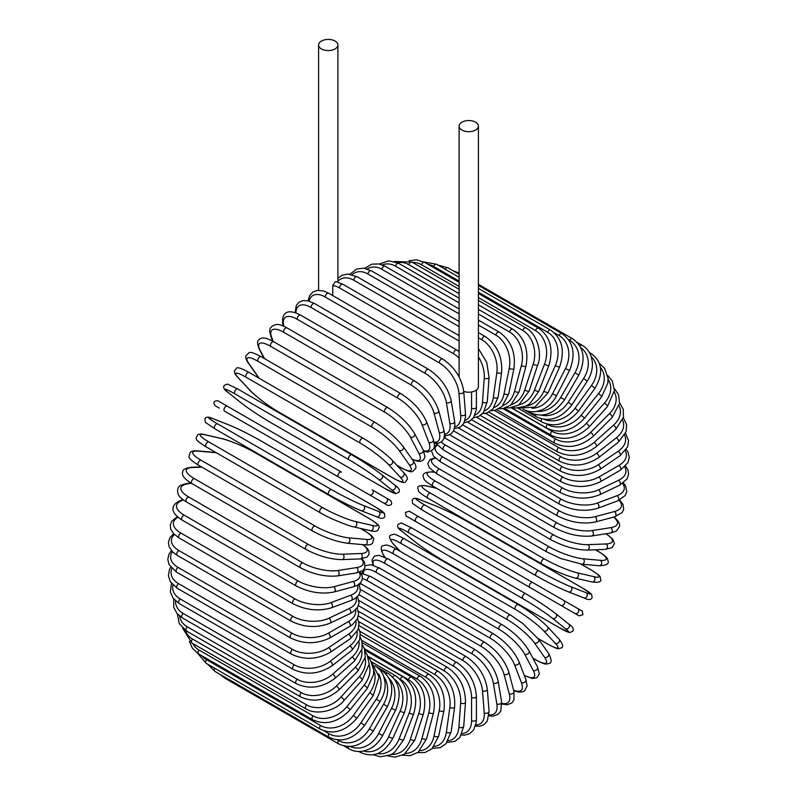 <?xml version="1.0" encoding="UTF-8"?>
<svg xmlns="http://www.w3.org/2000/svg" width="797" height="797" viewBox="0 0 797 797"><rect width="100%" height="100%" fill="white"/><g stroke="black" fill="none" stroke-linecap="round" stroke-linejoin="round"><path stroke-width="1.2" d="M409.359 511.315L577.755 608.539A2.839 2.321 120 0 1 578.343 612.156A2.839 2.321 120 0 1 574.916 613.451L569.626 610.402A2.839 1.644 120 0 0 569.646 610.412M332.757 285.515L335.069 281.939L336.045 281.68L342.909 284.29A2.839 1.644 -60 0 0 340.727 285.047A2.839 1.644 -60 0 0 339.482 287.906A25.544 14.754 -120 0 0 332.757 285.515L332.757 295.587M321.42 41.055A9.654 5.569 0 0 0 318.591 45.001A9.654 5.569 0 0 0 324.548 50.141A9.654 5.569 0 0 0 335.069 48.936A9.654 5.569 0 0 0 337.898 45.001A9.654 5.569 0 0 0 331.941 39.85A9.654 5.569 0 0 0 321.42 41.055M463.715 391.397A9.654 5.569 0 0 0 475.58 390.58A9.654 5.569 0 0 0 478.409 386.645L478.409 126.115A9.654 5.569 0 0 0 472.452 120.975A9.654 5.569 0 0 0 461.931 122.18A9.654 5.569 0 0 0 459.102 126.115A9.654 5.569 0 0 0 465.059 131.266A9.654 5.569 0 0 0 475.58 130.06A9.654 5.569 0 0 0 478.409 126.115M338.556 476.995L224.535 411.162A2.839 1.644 -60 0 1 224.535 407.885A2.839 1.644 -60 0 1 227.374 406.251L341.395 472.073A2.839 1.644 120 0 0 338.556 473.717A2.839 1.644 120 0 0 338.556 476.995L369.39 494.798A2.839 2.321 -60 0 0 372.817 493.492A2.839 2.321 -60 0 0 372.229 489.876L390.48 500.416M383.586 502.987L369.39 494.798L383.586 502.987A2.839 2.321 -60 0 0 387.013 501.692A2.839 2.321 -60 0 0 386.425 498.075L390.6 500.486C392.682 503.903 391.716 505.537 387.721 505.378L383.586 502.987M224.535 411.162L378.296 499.938A2.839 1.644 120 0 0 378.316 499.948M358.381 605.65L456.93 662.546C468.795 670.695 475.291 681.943 476.407 696.299L476.407 719.472A2.839 1.644 180 0 1 474.653 720.986A2.839 1.644 180 0 1 471.565 720.637L471.565 697.455A25.544 14.754 -120 0 0 453.503 666.162L358.411 611.269M462.121 733.509A25.544 14.754 -120 0 0 471.565 720.637M456.93 662.546A2.839 1.644 120 0 0 454.738 663.313A2.839 1.644 120 0 0 453.503 666.162M476.407 696.299A2.839 1.644 180 0 1 474.653 697.813A2.839 1.644 180 0 1 471.565 697.455M475.43 726.147L479.804 726.236L484.068 724.612L487.266 721.146L489.069 711.303A2.839 1.773 175.5 0 1 487.385 713.096A2.839 1.773 175.5 0 1 484.237 712.877L482.484 690.8A25.544 13.41 -124.2 0 0 462.848 660.504L358.959 600.52M475.789 724.891A25.544 13.41 -124.2 0 0 484.237 712.877M489.069 711.303L487.316 689.216A2.839 1.773 175.5 0 1 485.642 691.019A2.839 1.773 175.5 0 1 482.484 690.8M487.316 689.216C485.204 675.587 478.18 664.748 466.265 656.688A2.839 1.644 120 0 0 464.003 657.535A2.839 1.644 120 0 0 462.848 660.504M488.979 715.806L492.865 716.194L498.255 714.271L500.775 711.054L501.602 701.888A2.839 1.903 170.5 0 1 500.038 703.96A2.839 1.903 170.5 0 1 496.83 703.9L493.343 683.089A25.544 11.965 -128 0 0 472.143 653.929L360.314 589.362M489.079 714.839A25.544 11.965 -128 0 0 496.83 703.9M501.602 701.888L498.125 681.076A2.839 1.903 170.5 0 1 496.551 683.149A2.839 1.903 170.5 0 1 493.343 683.089M498.125 681.076C495.007 668.265 487.485 657.874 475.54 649.924A2.839 1.644 120 0 0 473.189 650.86A2.839 1.644 120 0 0 472.143 653.929M475.54 649.924L361.529 584.101A2.839 1.644 120 0 0 358.999 585.267M501.861 704.01L507.38 704.737L511.993 702.824L513.985 699.846L513.926 691.308A2.839 2.002 165 0 1 512.511 693.669A2.839 2.002 165 0 1 509.243 693.759L504.053 674.372A25.544 10.431 -131.6 0 0 481.308 646.497L367.297 580.664A25.544 10.431 -131.6 0 0 362.456 578.453M501.801 703.313A25.544 10.431 -131.6 0 0 509.243 693.759M513.926 691.308L508.735 671.921A2.839 2.002 165 0 1 507.31 674.282A2.839 2.002 165 0 1 504.053 674.372M508.735 671.921C504.65 660.006 496.631 650.143 484.666 642.312A2.839 1.644 120 0 0 482.245 643.348A2.839 1.644 120 0 0 481.308 646.497M484.666 642.312L370.655 576.49A2.839 1.644 120 0 0 368.234 577.516A2.839 1.644 120 0 0 367.297 580.664M513.746 690.63L518.598 692.075L522.294 691.955L524.575 690.909L527.126 685.868L525.92 679.642A2.839 2.102 158.9 0 1 524.705 682.272A2.839 2.102 158.9 0 1 521.387 682.541L514.523 664.728A25.544 8.817 -134.9 0 0 490.285 638.258L376.264 572.435A25.544 8.817 -134.9 0 0 363.352 573.521M513.617 690.162A25.544 8.817 -134.9 0 0 521.387 682.541M525.92 679.642L519.056 661.819A2.839 2.102 158.9 0 1 517.841 664.459A2.839 2.102 158.9 0 1 514.523 664.728M519.056 661.819C514.025 650.89 505.537 641.585 493.582 633.924A2.839 1.644 120 0 0 491.091 635.05A2.839 1.644 120 0 0 490.285 638.258M493.582 633.924L379.571 568.092A2.839 1.644 120 0 0 377.081 569.217A2.839 1.644 120 0 0 376.264 572.435M524.326 675.487L532.406 678.476L536.929 677.739L539.35 673.754L537.497 666.969A2.839 2.182 152.2 0 1 536.54 669.878A2.839 2.182 152.2 0 1 533.173 670.327L524.685 654.217A25.544 7.133 -138.1 0 0 498.982 629.291L384.971 563.459A25.544 7.133 -138.1 0 0 373.554 565.352M524.217 675.208A25.544 7.133 -138.1 0 0 533.173 670.327M537.497 666.969L529.019 650.86A2.839 2.182 152.2 0 1 528.052 653.769A2.839 2.182 152.2 0 1 524.685 654.217M529.019 650.86C523.081 640.977 514.145 632.29 502.23 624.798A2.839 1.644 120 0 0 499.659 626.024A2.839 1.644 120 0 0 498.982 629.291M502.23 624.798L388.209 558.976A2.839 1.644 120 0 0 385.638 560.201A2.839 1.644 120 0 0 384.971 563.459M532.834 658.103L535.464 659.627A2.839 1.644 120 0 0 535.783 659.916C546.941 665.864 546.373 663.722 548.894 663.512C551.903 663.024 551.793 659.657 548.555 653.41A2.839 2.242 144.9 0 1 547.908 656.559A2.839 2.242 144.9 0 1 544.5 657.206L534.458 642.93A25.544 5.4 -141.2 0 0 507.36 619.648L393.349 553.825A25.544 5.4 -141.2 0 0 384.313 556.246L385.071 557.312M535.464 659.627A25.544 5.4 -141.2 0 0 544.5 657.206M548.555 653.41L538.523 639.134A2.839 2.242 144.9 0 1 537.875 642.282A2.839 2.242 144.9 0 1 534.458 642.93M510.837 615.324A2.839 1.644 120 0 0 510.518 615.025A2.839 1.644 120 0 0 507.878 616.35A2.839 1.644 120 0 0 507.36 619.648M396.826 549.492A2.839 1.644 120 0 0 396.507 549.203A2.839 1.644 120 0 0 393.867 550.528A2.839 1.644 120 0 0 393.349 553.825M538.523 639.134L523.211 623.852L510.518 615.025L396.507 549.203C385.349 543.255 385.917 545.397 383.397 545.616C380.388 546.094 380.498 549.462 383.736 555.708A2.839 2.242 -35.1 0 0 384.313 556.246M538.015 638.437L547.579 643.956A2.839 1.644 120 0 0 547.808 644.135C561.178 651.099 557.382 648.18 560.939 648.061C563.738 647.423 563.09 644.424 559.006 639.064A2.839 2.281 137 0 1 558.727 642.432A2.839 2.281 137 0 1 555.28 643.279L543.773 630.945A25.544 3.626 -144.2 0 0 515.34 609.406L401.329 543.584A25.544 3.626 -144.2 0 0 393.628 544.261L400.263 551.365M547.579 643.956A25.544 3.626 -144.2 0 0 555.28 643.279M559.006 639.064L547.489 626.731A2.839 2.281 137 0 1 547.21 630.088A2.839 2.281 137 0 1 543.773 630.945M518.628 604.853A2.839 1.644 120 0 0 518.409 604.674A2.839 1.644 120 0 0 515.699 606.099A2.839 1.644 120 0 0 515.34 609.406M404.617 539.021A2.839 1.644 120 0 0 404.398 538.842A2.839 1.644 120 0 0 401.688 540.276A2.839 1.644 120 0 0 401.329 543.584M547.489 626.731C539.918 619.139 530.224 611.787 518.409 604.674L404.398 538.842C391.018 531.878 394.824 534.797 391.257 534.917C388.458 535.554 389.105 538.553 393.2 543.913A2.839 2.281 -43 0 0 393.628 544.261M558.996 627.508A2.839 1.644 120 0 0 559.115 627.588L569.596 632.609L572.764 631.254C574.129 629.082 572.794 626.681 568.759 624.061A2.839 2.311 128.6 0 1 568.899 627.588A2.839 2.311 128.6 0 1 565.452 628.664L552.54 618.352A25.544 1.823 -147.1 0 0 522.872 598.647L408.851 532.824A25.544 1.823 -147.1 0 0 402.405 531.669L415.307 541.98A25.544 1.823 -147.1 0 0 444.985 561.686L558.996 627.508A25.544 1.823 -147.1 0 0 565.452 628.664M568.52 623.902A2.839 2.311 128.6 0 1 568.759 624.061L555.858 613.76A2.839 2.311 128.6 0 1 555.987 617.277A2.839 2.311 128.6 0 1 552.54 618.352M525.691 593.755L411.929 528.072A2.839 1.644 120 0 0 411.81 527.993L525.821 593.815A2.839 1.644 120 0 1 525.94 593.895A25.544 1.823 32.9 0 1 555.619 613.6A2.839 2.311 128.6 0 1 555.858 613.76C547.599 607.404 537.586 600.759 525.821 593.815A2.839 1.644 120 0 0 523.051 595.349A2.839 1.644 120 0 0 522.872 598.647M401.947 531.31A2.839 2.311 -51.4 0 0 402.166 531.509C398.131 528.899 396.796 526.498 398.161 524.316L401.329 522.962L411.81 527.993A2.839 1.644 120 0 0 409.04 529.517A2.839 1.644 120 0 0 408.851 532.824M414.858 541.621A2.839 2.311 -51.4 0 0 415.068 541.821L402.166 531.509A2.839 2.311 -51.4 0 0 402.405 531.669M559.115 627.588L445.105 561.765C433.339 554.822 423.327 548.177 415.068 541.821A2.839 2.311 -51.4 0 0 415.307 541.98M577.755 608.539L563.559 600.34A2.839 2.321 120 0 1 564.146 603.957A2.839 2.321 120 0 1 560.719 605.262L579.08 615.862L582.866 614.726C582.448 611.329 582.089 610.044 581.79 610.871L532.715 582.537A2.839 1.644 120 0 0 529.875 584.181A2.839 1.644 120 0 0 529.875 587.459L415.865 521.627A2.839 1.644 120 0 1 415.865 518.349A2.839 1.644 120 0 1 418.704 516.715L532.715 582.537M455.635 544.59A2.839 1.644 -60 0 1 455.605 544.58L569.626 610.402M410.575 518.578L424.771 526.767A2.839 2.321 -60 0 0 424.771 526.767L406.54 516.247C406.241 517.064 405.882 515.779 405.464 512.381L409.25 511.256L418.704 516.715M455.605 544.58L424.771 526.767M467.949 521.905A25.544 1.813 27.1 0 0 436.049 506.055L420.667 500.038A25.544 1.813 27.1 0 0 424.891 505.049L538.911 570.871A25.544 1.813 27.1 0 0 570.811 586.722L586.184 592.739A2.839 2.311 111.4 0 1 586.981 596.266A2.839 2.311 111.4 0 1 583.862 597.899C588.146 600.091 590.896 600.051 592.091 597.78L591.683 594.353L582.089 587.788A2.839 1.644 120 0 0 581.959 587.728L467.949 521.905A2.839 1.644 -60 0 1 468.078 521.965A2.839 1.644 -60 0 1 468.198 522.045M586.184 592.739A25.544 1.813 27.1 0 0 581.959 587.728M570.811 586.722A2.839 2.311 111.4 0 1 571.608 590.238A2.839 2.311 111.4 0 1 568.49 591.882L583.862 597.899A2.839 2.311 111.4 0 1 583.603 597.78M536.082 575.763L422.31 510.08A2.839 1.644 120 0 1 422.181 510.02L536.202 575.842A2.839 1.644 120 0 0 536.331 575.912A25.544 1.813 -152.9 0 0 568.231 591.763A2.839 2.311 111.4 0 0 568.49 591.882C558.856 587.907 548.087 582.567 536.202 575.842A2.839 1.644 120 0 1 536.132 572.674A2.839 1.644 120 0 1 538.911 570.871M424.891 505.049A2.839 1.644 120 0 0 422.121 506.852A2.839 1.644 120 0 0 422.181 510.02L412.587 503.455L412.179 500.038C413.384 497.766 416.124 497.726 420.417 499.908A2.839 2.311 -68.6 0 0 420.129 499.819M420.667 500.038A2.839 2.311 -68.6 0 0 420.417 499.908L435.79 505.936A2.839 2.311 -68.6 0 0 435.521 505.846M436.049 506.055A2.839 2.311 -68.6 0 0 435.79 505.936C445.423 509.901 456.183 515.251 468.078 521.965L582.089 587.788M436.656 488.332L427.182 486.14A25.544 3.626 24.2 0 0 430.45 493.144L544.461 558.976A25.544 3.626 24.2 0 0 577.327 572.824L593.765 576.629A2.839 2.281 103 0 1 594.741 580.027A2.839 2.281 103 0 1 591.972 581.949C598.657 582.816 601.576 581.87 600.739 579.13C599.055 575.992 603.488 577.815 590.766 569.725A2.839 1.644 120 0 0 590.497 569.616L580.933 564.097M593.765 576.629A25.544 3.626 24.2 0 0 590.497 569.616M577.327 572.824A2.839 2.281 103 0 1 578.303 576.231A2.839 2.281 103 0 1 575.534 578.154L591.972 581.949M544.461 558.976A2.839 1.644 120 0 0 541.771 560.939A2.839 1.644 120 0 0 541.89 563.997A2.839 1.644 120 0 0 542.159 564.097M430.45 493.144A2.839 1.644 120 0 0 427.76 495.106A2.839 1.644 120 0 0 427.879 498.175A2.839 1.644 120 0 0 428.148 498.274M427.182 486.14A2.839 2.281 -77 0 0 426.674 485.941C419.989 485.074 417.06 486.021 417.907 488.76C419.591 491.898 415.157 490.075 427.879 498.175L541.89 563.997C553.965 570.672 565.183 575.384 575.534 578.154M434.216 472.203L432.901 472.083A25.544 5.4 21.2 0 0 435.321 481.119L549.332 546.941A25.544 5.4 21.2 0 0 583.045 558.767L600.43 560.321A2.839 2.242 95.1 0 1 601.576 563.599A2.839 2.242 95.1 0 1 599.175 565.74C606.208 565.412 609.177 563.828 608.091 560.978C607.015 558.687 609.157 558.109 598.427 551.414A2.839 1.644 120 0 0 598.009 551.285L595.379 549.771M600.43 560.321A25.544 5.4 21.2 0 0 598.009 551.285M583.045 558.767A2.839 2.242 95.1 0 1 584.191 562.044A2.839 2.242 95.1 0 1 581.79 564.186L599.175 565.74M549.332 546.941A2.839 1.644 120 0 0 546.742 549.033A2.839 1.644 120 0 0 546.911 551.982L560.899 558.567L581.79 564.186M435.321 481.119A2.839 1.644 120 0 0 432.731 483.211A2.839 1.644 120 0 0 432.901 486.16L546.911 551.982M432.901 472.083A2.839 2.242 -84.9 0 0 432.153 471.844C425.12 472.163 422.151 473.757 423.237 476.606C424.313 478.897 422.171 479.475 432.901 486.16M435.411 458.215A25.544 7.133 18.1 0 0 439.486 469.044L553.497 534.867A25.544 7.133 18.1 0 0 587.937 544.66L606.128 543.952A25.544 7.133 18.1 0 0 605.889 533.761M606.128 543.952A2.839 2.182 87.8 0 1 607.424 547.091A2.839 2.182 87.8 0 1 605.391 549.382L612.186 547.589L614.437 543.504L612.803 539.21L606.178 533.711M587.937 544.66A2.839 2.182 87.8 0 1 589.232 547.798A2.839 2.182 87.8 0 1 587.2 550.089L605.391 549.382M553.497 534.867A2.839 1.644 120 0 0 551.006 537.078A2.839 1.644 120 0 0 551.235 539.918C563.688 546.493 575.673 549.89 587.2 550.089M439.486 469.044A2.839 1.644 120 0 0 436.995 471.256A2.839 1.644 120 0 0 437.224 474.095L551.235 539.918M437.394 445.294A25.544 8.817 14.9 0 0 442.903 457.02L556.914 522.842A25.544 8.817 14.9 0 0 591.962 530.603L610.821 527.644A25.544 8.817 14.9 0 0 613.541 517.104M610.821 527.644A2.839 2.102 81.1 0 1 612.255 530.653A2.839 2.102 81.1 0 1 610.572 533.024L616.569 530.941L619.658 526.219L619.428 523.719L617.685 520.461L613.999 516.974M591.962 530.603A2.839 2.102 81.1 0 1 593.386 533.611A2.839 2.102 81.1 0 1 591.713 535.982L610.572 533.024M556.914 522.842A2.839 1.644 120 0 0 554.533 525.153A2.839 1.644 120 0 0 554.812 527.873C567.424 534.388 579.728 537.098 591.713 535.982M442.903 457.02A2.839 1.644 120 0 0 440.522 459.321A2.839 1.644 120 0 0 440.801 462.051L554.812 527.873M441.209 442.046A25.544 10.431 11.6 0 0 445.553 445.134L559.564 510.957A25.544 10.431 11.6 0 0 595.08 516.715L614.467 511.515A25.544 10.431 11.6 0 0 619.01 500.297M614.467 511.515A2.839 2.002 75 0 1 616.011 514.394A2.839 2.002 75 0 1 614.676 516.795L622.108 512.581L623.682 509.363L623.035 504.411L619.648 499.998M595.08 516.715A2.839 2.002 75 0 1 596.624 519.584A2.839 2.002 75 0 1 595.289 521.995L614.676 516.795M559.564 510.957A2.839 1.644 120 0 0 557.302 513.338A2.839 1.644 120 0 0 557.621 515.958C570.373 522.404 582.936 524.416 595.289 521.995M445.553 445.134A2.839 1.644 120 0 0 443.291 447.515A2.839 1.644 120 0 0 443.61 450.126L557.621 515.958M449.588 434.744L561.417 499.301A25.544 11.965 8 0 0 597.272 503.086L617.037 495.694A25.544 11.965 8 0 0 622.636 483.52M617.037 495.694A2.839 1.903 69.5 0 1 618.701 498.444A2.839 1.903 69.5 0 1 617.685 500.835L625.207 495.535L626.731 491.739L625.695 486.11L623.423 482.942M597.272 503.086A2.839 1.903 69.5 0 1 598.926 505.826A2.839 1.903 69.5 0 1 597.919 508.227L617.685 500.835M561.417 499.301A2.839 1.644 120 0 0 559.285 501.741A2.839 1.644 120 0 0 559.643 504.242C572.505 510.608 585.267 511.943 597.919 508.227M445.384 435.64A2.839 1.644 120 0 0 445.633 438.42L559.643 504.242M458.564 427.979L562.463 487.963A25.544 13.41 4.2 0 0 598.527 489.826L618.522 480.302A25.544 13.41 4.2 0 0 624.699 466.982M618.522 480.302A2.839 1.773 64.5 0 1 620.275 482.922A2.839 1.773 64.5 0 1 619.568 485.273L627.189 478.788L628.594 474.275L627.877 469.782L625.605 466.046M598.527 489.826A2.839 1.773 64.5 0 1 600.28 492.446A2.839 1.773 64.5 0 1 599.573 494.798L619.568 485.273M562.463 487.963A2.839 1.644 120 0 0 560.47 490.444A2.839 1.644 120 0 0 560.869 492.835C573.81 499.121 586.712 499.779 599.573 494.798M467.6 422.131L562.692 477.034A25.544 14.754 0 0 0 598.826 477.034L618.9 465.448A25.544 14.754 0 0 0 625.326 450.833M618.9 465.448A2.839 1.644 60 0 1 620.753 467.949A2.839 1.644 60 0 1 620.315 470.22L627.986 462.559L629.222 457.299L628.026 452.198L626.293 449.448M598.826 477.034A2.839 1.644 60 0 1 600.679 479.535A2.839 1.644 60 0 1 600.241 481.806L620.315 470.22M562.692 477.034A2.839 1.644 120 0 0 560.839 479.535A2.839 1.644 120 0 0 561.277 481.806C574.268 488.023 587.25 488.023 600.241 481.806M476.626 417.239L562.114 466.594A25.544 15.98 -4.5 0 0 598.168 464.81L618.173 451.251A25.544 15.98 -4.5 0 0 624.599 435.182M618.173 451.251A2.839 1.494 55.8 0 1 620.116 453.632A2.839 1.494 55.8 0 1 619.936 455.804L627.637 446.818L628.574 440.771L625.535 433.279M598.168 464.81A2.839 1.494 55.8 0 1 600.121 467.201A2.839 1.494 55.8 0 1 599.942 469.373L619.936 455.804M562.114 466.594A2.839 1.644 120 0 0 560.401 469.094A2.839 1.644 120 0 0 560.869 471.256C573.88 477.403 586.911 476.765 599.942 469.373M485.572 413.334L560.719 456.721A25.544 17.086 -9.5 0 0 596.574 453.254L616.34 437.822A25.544 17.086 -9.5 0 0 622.517 420.129M616.34 437.822A2.839 1.325 52 0 1 618.372 440.083A2.839 1.325 52 0 1 618.432 442.136L626.123 431.655L626.621 424.801L623.314 417.668M596.574 453.254A2.839 1.325 52 0 1 598.597 455.525A2.839 1.325 52 0 1 598.667 457.578L618.432 442.136M560.719 456.721A2.839 1.644 120 0 0 559.155 459.211A2.839 1.644 120 0 0 559.643 461.264C572.674 467.331 585.675 466.106 598.667 457.578M494.369 410.455L558.518 447.486A25.544 18.062 -15 0 0 594.034 442.445L613.421 425.249A25.544 18.062 -15 0 0 619.09 405.733M613.421 425.249A2.839 1.156 48.4 0 1 615.533 427.411A2.839 1.156 48.4 0 1 615.832 429.314L623.433 417.14L623.274 409.339L619.618 402.724M594.034 442.445A2.839 1.156 48.4 0 1 596.146 444.596A2.839 1.156 48.4 0 1 596.445 446.509L615.832 429.314M558.518 447.486A2.839 1.644 120 0 0 557.103 449.946A2.839 1.644 120 0 0 557.621 451.889C570.642 457.906 583.583 456.113 596.445 446.509M502.947 408.602L555.539 438.968A25.544 18.909 -21.1 0 0 590.587 432.462L609.446 413.653A25.544 18.909 -21.1 0 0 614.298 392.094M609.446 413.653A2.839 0.976 45.1 0 1 611.638 415.685A2.839 0.976 45.1 0 1 612.136 417.439L619.548 403.372L618.582 394.854L614.397 388.557M590.587 432.462A2.839 0.976 45.1 0 1 592.769 434.504A2.839 0.976 45.1 0 1 593.277 436.258L612.136 417.439M555.539 438.968A2.839 1.644 120 0 0 554.812 443.212C567.813 449.189 580.634 446.868 593.277 436.258M511.246 407.815L551.803 431.237A25.544 19.606 -27.8 0 0 586.243 423.396L604.435 403.093A25.544 19.606 -27.8 0 0 608.091 379.302M604.435 403.093A2.839 0.797 41.9 0 1 606.696 405.025A2.839 0.797 41.9 0 1 607.394 406.6L614.427 390.44L612.295 380.986L607.633 375.347M586.243 423.396A2.839 0.797 41.9 0 1 588.505 425.319A2.839 0.797 41.9 0 1 589.202 426.903L607.394 406.6M551.803 431.237A2.839 1.644 120 0 0 551.235 435.301C564.216 441.249 576.869 438.44 589.202 426.903M546.901 424.084L547.33 424.333A25.544 20.154 -35.1 0 0 581.043 415.297L598.427 393.668A25.544 20.154 -35.1 0 0 600.43 367.467M598.427 393.668A2.839 0.598 38.8 0 1 600.759 395.491A2.839 0.598 38.8 0 1 601.635 396.876L607.882 382.919L608.041 378.246L604.614 368.393L599.284 363.273M581.043 415.297A2.839 0.598 38.8 0 1 583.384 417.11A2.839 0.598 38.8 0 1 584.261 418.505L601.635 396.876M547.33 424.333A2.839 1.644 120 0 0 546.911 428.218C559.873 434.136 572.316 430.898 584.261 418.505M544.301 419.371A25.544 20.543 -43 0 0 575.026 408.243L591.464 385.449L594.921 388.348C603.718 373.185 602.333 361.499 590.766 353.29A2.839 1.644 120 0 0 589.77 353.24M591.464 385.449A25.544 20.543 -43 0 0 591.264 356.777M575.026 408.243L578.473 411.132L594.921 388.348M541.781 418.933A2.839 1.644 120 0 0 541.89 422.012C554.822 427.919 567.016 424.293 578.473 411.132M541.053 415.117A25.544 20.782 -51.4 0 0 568.231 402.276L583.603 378.495L587.279 381.066C591.264 374.71 592.928 368.214 592.281 361.579L591.115 356.339C589.352 351.427 586.343 347.731 582.089 345.24A2.839 1.644 120 0 0 579.857 346.047M583.603 378.495A25.544 20.782 -51.4 0 0 580.624 347.462M568.231 402.276L571.907 404.846L587.279 381.066M535.704 414.659A2.839 1.644 120 0 0 536.202 416.731C549.103 422.629 561.008 418.664 571.907 404.846M537.009 411.391A25.544 20.861 -60 0 0 560.719 397.444L574.916 372.857L578.791 375.098C586.124 359.029 584.012 346.884 572.465 338.665A2.839 1.644 120 0 0 569.626 340.309L568.56 339.691M574.916 372.857A25.544 20.861 -60 0 0 569.626 340.309M456.98 273.012A2.839 1.644 -60 0 1 458.444 272.843L459.102 273.222M560.719 397.444L564.595 399.686L578.791 375.098M529.308 411.431A2.839 1.644 120 0 0 529.875 412.418C542.767 418.315 554.343 414.071 564.595 399.686M532.027 408.313A25.544 20.782 -68.6 0 0 552.54 393.788L565.452 368.583L569.516 370.475C576.032 354.127 573.511 341.843 561.955 333.614A2.839 1.644 120 0 0 558.996 335.467L554.144 332.668M565.452 368.583A25.544 20.782 -68.6 0 0 558.996 335.467M445.204 269.247A2.839 1.644 -60 0 1 447.934 267.792L459.102 274.238M552.54 393.788L556.605 395.681L569.516 370.475M526.09 406.062A25.544 20.543 -77 0 0 543.773 391.337L555.28 365.703L559.514 367.248C565.183 350.74 562.224 338.366 550.647 330.127A2.839 1.644 120 0 0 547.579 332.2L478.409 292.26M555.28 365.703A25.544 20.543 -77 0 0 547.579 332.2M459.102 281.122L433.568 266.377A2.839 1.644 -60 0 1 436.626 264.295L459.102 277.276M433.568 266.377A25.544 20.543 -77 0 0 428.019 264.365M543.773 391.337L548.007 392.881L559.514 367.248M519.216 404.756A25.544 20.154 -84.9 0 0 534.458 390.102L544.5 364.229A2.839 0.598 21.2 0 0 547.24 365.355A2.839 0.598 21.2 0 0 548.884 365.415C553.646 348.877 550.219 336.483 538.623 328.225A2.839 1.644 120 0 0 535.464 330.526L478.409 297.58M544.5 364.229A25.544 20.154 -84.9 0 0 535.464 330.526M459.102 286.442L421.454 264.704A2.839 1.644 -60 0 1 424.612 262.392L459.102 282.307M421.454 264.704A25.544 20.154 -84.9 0 0 412.637 262.482M534.458 390.102A2.839 0.598 21.2 0 0 537.198 391.217A2.839 0.598 21.2 0 0 538.842 391.287L548.884 365.415M511.515 404.527A25.544 19.606 -92.2 0 0 524.685 390.102L533.173 364.189A2.839 0.797 18.1 0 0 535.973 365.195A2.839 0.797 18.1 0 0 537.686 365.006C542.07 355.422 538.493 334.78 525.98 327.916A2.839 1.644 120 0 0 522.742 330.446L478.409 304.852M533.173 364.189A25.544 19.606 -92.2 0 0 522.742 330.446M459.102 293.704L408.731 264.624A2.839 1.644 -60 0 1 411.969 262.093L459.102 289.311M408.731 264.624A25.544 19.606 -92.2 0 0 397.544 262.731M524.685 390.102A2.839 0.797 18.1 0 0 527.494 391.098A2.839 0.797 18.1 0 0 529.208 390.909L537.686 365.006M503.106 405.434A25.544 18.909 -98.9 0 0 514.523 391.327L521.387 365.574A2.839 0.976 14.9 0 0 524.257 366.451A2.839 0.976 14.9 0 0 526.02 366.012C528.889 349.763 524.486 337.5 512.81 329.221A2.839 1.644 120 0 0 509.502 331.98L478.409 314.028M521.387 365.574A25.544 18.909 -98.9 0 0 509.502 331.98M459.102 302.88L395.491 266.158A2.839 1.644 -60 0 1 398.799 263.399L459.102 298.217M395.491 266.158A25.544 18.909 -98.9 0 0 382.331 264.913M514.523 391.327A2.839 0.976 14.9 0 0 517.383 392.194A2.839 0.976 14.9 0 0 519.156 391.755L526.02 366.012M494.12 407.506A25.544 18.062 -105 0 0 504.053 393.768L509.243 368.383A2.839 1.156 11.6 0 0 512.162 369.131A2.839 1.156 11.6 0 0 513.965 368.433C515.858 352.493 510.937 340.389 499.211 332.12A2.839 1.644 120 0 0 495.854 335.099L478.409 325.027M509.243 368.383A25.544 18.062 -105 0 0 495.854 335.099M459.102 313.879L381.843 269.276A2.839 1.644 -60 0 1 385.2 266.298L459.102 308.967M381.843 269.276A25.544 18.062 -105 0 0 367.138 268.918M504.053 393.768A2.839 1.156 11.6 0 0 506.972 394.515A2.839 1.156 11.6 0 0 508.775 393.818L513.965 368.433M484.686 410.734A25.544 17.086 -110.5 0 0 493.343 397.414L496.83 372.578A2.839 1.325 8 0 0 499.809 373.195A2.839 1.325 8 0 0 501.622 372.229C502.508 356.717 497.069 344.842 485.293 336.593A2.839 1.644 120 0 0 483.271 337.191A2.839 1.644 120 0 0 481.906 339.791L478.409 337.779M496.83 372.578A25.544 17.086 -110.5 0 0 481.906 339.791M459.102 326.631L367.885 273.969A2.839 1.644 -60 0 1 369.26 271.369A2.839 1.644 -60 0 1 371.282 270.771L459.102 321.47M367.885 273.969A25.544 17.086 -110.5 0 0 352.105 274.636M493.343 397.414A2.839 1.325 8 0 0 496.322 398.042A2.839 1.325 8 0 0 498.135 397.075L501.622 372.229M474.912 415.088A25.544 15.98 -115.5 0 0 482.484 402.236L484.237 378.137A25.544 15.98 -115.5 0 0 478.409 356.827M484.237 378.137A2.839 1.494 4.2 0 0 487.276 378.625A2.839 1.494 4.2 0 0 489.069 377.389L486.708 362.326L478.409 348.538M459.102 341.026L353.738 280.195A2.839 1.644 -60 0 1 355.044 277.456A2.839 1.644 -60 0 1 357.156 276.778L459.102 335.637M353.738 280.195A25.544 15.98 -115.5 0 0 337.898 281.291M482.484 402.236A2.839 1.494 4.2 0 0 485.522 402.724A2.839 1.494 4.2 0 0 487.316 401.489L489.069 377.389M459.102 357.992A25.544 14.754 -120 0 0 453.503 353.729L339.482 287.906M464.93 420.517A25.544 14.754 -120 0 0 471.565 408.194L471.565 391.975M471.565 408.194A2.839 1.644 0 0 0 474.653 408.552A2.839 1.644 0 0 0 476.407 407.038L476.207 410.236L473.548 417.598L469.732 421.175L464.083 422.759M459.102 351.507L456.93 350.112A2.839 1.644 120 0 0 454.738 350.869A2.839 1.644 120 0 0 453.503 353.729M442.684 359.048A2.839 1.644 120 0 0 440.422 359.895A2.839 1.644 120 0 0 439.267 362.864L325.256 297.042A2.839 1.644 -60 0 1 326.401 294.073A2.839 1.644 -60 0 1 328.673 293.226L442.684 359.048C454.599 367.108 461.612 377.957 463.734 391.586A2.839 1.773 -4.5 0 1 462.061 393.379A2.839 1.773 -4.5 0 1 458.903 393.17A25.544 13.41 -124.2 0 0 439.267 362.864M454.798 426.943A25.544 13.41 -124.2 0 0 460.656 415.247L458.903 393.17M325.256 297.042A25.544 13.41 -124.2 0 0 309.097 301.127M460.656 415.247A2.839 1.773 -4.5 0 0 463.804 415.456A2.839 1.773 -4.5 0 0 465.488 413.663L463.734 391.586M428.557 369.36A2.839 1.644 120 0 0 426.206 370.296A2.839 1.644 120 0 0 425.16 373.355L311.149 307.532A2.839 1.644 -60 0 1 312.195 304.474A2.839 1.644 -60 0 1 314.536 303.537L428.557 369.36C440.502 377.31 448.024 387.701 451.132 400.512A2.839 1.903 -9.5 0 1 449.568 402.585A2.839 1.903 -9.5 0 1 446.36 402.525A25.544 11.965 -128 0 0 425.16 373.355M444.577 434.255A25.544 11.965 -128 0 0 449.847 423.337L446.36 402.525M311.149 307.532A25.544 11.965 -128 0 0 295.946 312.912M449.847 423.337A2.839 1.903 -9.5 0 0 453.055 423.396A2.839 1.903 -9.5 0 0 454.619 421.324L451.132 400.512M414.639 380.956A2.839 1.644 120 0 0 412.218 381.982A2.839 1.644 120 0 0 411.282 385.13L297.271 319.308A2.839 1.644 -60 0 1 298.198 316.16A2.839 1.644 -60 0 1 300.628 315.134L414.639 380.956C426.594 388.777 434.614 398.649 438.699 410.555A2.839 2.002 -15 0 1 437.284 412.916A2.839 2.002 -15 0 1 434.016 413.015A25.544 10.431 -131.6 0 0 411.282 385.13M434.255 442.295A25.544 10.431 -131.6 0 0 439.217 432.402L434.016 413.015M297.271 319.308A25.544 10.431 -131.6 0 0 283.871 326.292M439.217 432.402A2.839 2.002 -15 0 0 442.474 432.303A2.839 2.002 -15 0 0 443.899 429.942L438.699 410.555M283.712 326.222A2.839 2.002 165 0 1 283.074 325.345L283.254 326.023M401.04 393.748A2.839 1.644 120 0 0 398.54 394.874A2.839 1.644 120 0 0 397.733 398.092L283.722 332.269A2.839 1.644 -60 0 1 284.529 329.051A2.839 1.644 -60 0 1 287.03 327.926L401.04 393.748C412.995 401.419 421.483 410.724 426.515 421.653A2.839 2.102 -21.1 0 1 425.299 424.293A2.839 2.102 -21.1 0 1 421.982 424.552A25.544 8.817 -134.9 0 0 397.733 398.092M423.635 450.803A25.544 8.817 -134.9 0 0 428.846 442.375L421.982 424.552M283.722 332.269A25.544 8.817 -134.9 0 0 271.837 337.868L273.222 341.465M428.846 442.375A2.839 2.102 -21.1 0 0 432.163 442.106A2.839 2.102 -21.1 0 0 433.379 439.476L426.515 421.653M271.837 337.868A2.839 2.102 158.9 0 1 271.08 337.011L272.674 341.166M387.87 407.656A2.839 1.644 120 0 0 385.3 408.881A2.839 1.644 120 0 0 384.632 412.139L270.621 346.316A2.839 1.644 -60 0 1 271.289 343.049A2.839 1.644 -60 0 1 273.859 341.833L387.87 407.656C399.795 415.147 408.731 423.835 414.669 433.717A2.839 2.182 -27.8 0 1 413.703 436.626A2.839 2.182 -27.8 0 1 410.335 437.065A25.544 7.133 -138.1 0 0 384.632 412.139M411.969 459.092A25.544 7.133 -138.1 0 0 418.814 453.174L410.335 437.065M270.621 346.316A25.544 7.133 -138.1 0 0 260.191 350.381L264.544 358.65M418.814 453.174A2.839 2.182 -27.8 0 0 422.191 452.736A2.839 2.182 -27.8 0 0 423.147 449.827L414.669 433.717M260.191 350.381A2.839 2.182 152.2 0 1 259.503 349.674L264.086 358.381M375.546 422.848A2.839 1.644 120 0 0 375.228 422.549A2.839 1.644 120 0 0 372.588 423.874A2.839 1.644 120 0 0 372.069 427.172L258.059 361.35A2.839 1.644 -60 0 1 258.577 358.052A2.839 1.644 -60 0 1 261.217 356.727L375.228 422.549C387.103 429.862 396.438 437.902 403.232 446.659A2.839 2.242 -35.1 0 1 402.585 449.807A2.839 2.242 -35.1 0 1 399.167 450.454A25.544 5.4 -141.2 0 0 372.069 427.172M396.757 465.179L400.174 467.152A25.544 5.4 -141.2 0 0 409.21 464.731L399.167 450.454M258.059 361.35A25.544 5.4 -141.2 0 0 249.023 363.771L259.065 378.047A25.544 5.4 -141.2 0 0 259.254 378.326M409.21 464.731A2.839 2.242 -35.1 0 0 412.617 464.093A2.839 2.242 -35.1 0 0 413.264 460.935L403.232 446.659M400.174 467.152A2.839 1.644 120 0 0 400.493 467.45C407.546 471.236 411.67 472.521 412.886 471.316L415.785 468.327C416.293 466.424 415.446 463.964 413.264 460.935M259.065 378.047A2.839 2.242 144.9 0 1 258.477 377.519L258.915 378.127M249.023 363.771A2.839 2.242 144.9 0 1 248.445 363.243L258.477 377.519M363.432 438.519A2.839 1.644 120 0 0 363.213 438.34A2.839 1.644 120 0 0 360.503 439.765A2.839 1.644 120 0 0 360.144 443.072L246.134 377.25A2.839 1.644 -60 0 1 246.482 373.942A2.839 1.644 -60 0 1 249.192 372.518A2.839 1.644 -60 0 1 249.421 372.697M246.134 377.25A25.544 3.626 -144.2 0 0 238.433 377.927L249.939 390.261A25.544 3.626 -144.2 0 0 278.372 411.8L392.383 477.622A25.544 3.626 -144.2 0 0 400.084 476.945L388.567 464.611A25.544 3.626 -144.2 0 0 360.144 443.072M388.567 464.611A2.839 2.281 -43 0 0 392.014 463.754A2.839 2.281 -43 0 0 392.293 460.397C390.341 457.637 373.335 443.78 363.213 438.34L249.192 372.518C233.85 364.129 237.247 369.101 234.557 370.725C234.149 372.588 235.294 374.869 237.994 377.579L249.511 389.922A2.839 2.281 137 0 0 249.939 390.261M400.084 476.945A2.839 2.281 -43 0 0 403.521 476.098A2.839 2.281 -43 0 0 403.8 472.731L392.293 460.397M392.383 477.622A2.839 1.644 120 0 0 392.602 477.802C407.954 486.18 404.547 481.219 407.247 479.595C407.656 477.732 406.51 475.45 403.8 472.731M234.926 393.897A25.544 1.823 -147.1 0 0 228.48 392.742L241.381 403.053A25.544 1.823 -147.1 0 0 271.06 422.759L385.071 488.581A25.544 1.823 -147.1 0 0 391.526 489.737L378.625 479.425A2.839 2.311 -51.4 0 0 382.072 478.349A2.839 2.311 -51.4 0 0 381.932 474.833A2.839 2.311 -51.4 0 0 381.693 474.673A25.544 1.823 32.9 0 0 352.015 454.967A2.839 1.644 120 0 0 351.895 454.888A2.839 1.644 120 0 0 349.126 456.422A2.839 1.644 120 0 0 348.947 459.72L234.926 393.897A2.839 1.644 -60 0 1 235.115 390.59A2.839 1.644 -60 0 1 237.885 389.066A2.839 1.644 -60 0 1 238.004 389.145L351.766 454.828M378.625 479.425A25.544 1.823 -147.1 0 0 348.947 459.72M391.526 489.737A2.839 2.311 -51.4 0 0 394.973 488.661A2.839 2.311 -51.4 0 0 394.834 485.134A2.839 2.311 -51.4 0 0 394.595 484.974M385.071 488.581A2.839 1.644 120 0 0 385.19 488.661L395.651 493.682L398.829 492.347C400.243 490.275 398.918 487.864 394.834 485.134L381.932 474.833C373.673 468.477 363.661 461.832 351.895 454.888L237.885 389.066L227.424 384.044L224.246 385.379C222.831 387.452 224.156 389.853 228.241 392.582A2.839 2.311 128.6 0 1 228.022 392.383M228.48 392.742A2.839 2.311 128.6 0 1 228.241 392.582L241.142 402.893C249.401 409.25 259.414 415.895 271.179 422.838L385.19 488.661M341.395 472.073L222.084 403.192M233.441 416.303A2.839 2.321 120 0 1 233.411 416.283L264.285 434.106A2.839 1.644 120 0 0 264.315 434.126L378.296 499.938M331.632 489.707A2.839 1.644 120 0 0 328.862 491.52A2.839 1.644 120 0 0 328.922 494.688A2.839 1.644 120 0 0 329.051 494.748A25.544 1.813 -152.9 0 0 360.951 510.598A2.839 2.311 -68.6 0 0 361.21 510.718A2.839 2.311 -68.6 0 0 364.329 509.074A2.839 2.311 -68.6 0 0 363.532 505.557L378.914 511.574A25.544 1.813 27.1 0 0 374.69 506.563L260.669 440.741A25.544 1.813 27.1 0 0 228.769 424.891L213.397 418.873A25.544 1.813 27.1 0 0 217.621 423.884L331.632 489.707A25.544 1.813 27.1 0 0 363.532 505.557M328.802 494.608L215.041 428.925A2.839 1.644 -60 0 1 214.911 428.856A2.839 1.644 -60 0 1 214.851 425.688A2.839 1.644 -60 0 1 217.621 423.884M376.333 516.615A2.839 2.311 -68.6 0 0 376.582 516.735A2.839 2.311 -68.6 0 0 379.701 515.101A2.839 2.311 -68.6 0 0 378.914 511.574M212.849 418.664A2.839 2.311 111.4 0 1 213.138 418.744C208.734 416.572 205.985 416.622 204.899 418.893L205.327 422.31L214.911 428.856L328.922 494.688C340.817 501.403 351.577 506.743 361.21 510.718L376.582 516.735C380.996 518.907 383.736 518.867 384.831 516.595L384.393 513.178L374.819 506.623A2.839 1.644 120 0 0 374.69 506.563M228.241 424.681A2.839 2.311 111.4 0 1 228.51 424.771A2.839 2.311 111.4 0 1 228.769 424.891M374.819 506.623L260.798 440.801C248.913 434.086 238.144 428.736 228.51 424.771L213.138 418.744A2.839 2.311 111.4 0 1 213.397 418.873M206.503 447.037A2.839 1.644 -60 0 1 206.234 446.928L320.245 512.75C330.018 518.807 350.521 526.598 353.888 526.907A2.839 2.281 -77 0 0 356.657 524.984A2.839 2.281 -77 0 0 355.681 521.587L372.119 525.382A25.544 3.626 24.2 0 0 368.852 518.379L254.841 452.547A25.544 3.626 24.2 0 0 221.974 438.699L205.536 434.893A25.544 3.626 24.2 0 0 208.804 441.907L322.815 507.729A2.839 1.644 120 0 0 320.125 509.691A2.839 1.644 120 0 0 320.245 512.75A2.839 1.644 120 0 0 320.514 512.86M322.815 507.729A25.544 3.626 24.2 0 0 355.681 521.587M205.536 434.893A2.839 2.281 103 0 0 205.028 434.694C201.322 433.717 198.772 433.867 197.357 435.152C197.297 438.29 191.3 437.822 206.234 446.928A2.839 1.644 -60 0 1 206.114 443.869A2.839 1.644 -60 0 1 208.804 441.907M353.888 526.907L370.326 530.712A2.839 2.281 -77 0 0 373.106 528.79A2.839 2.281 -77 0 0 372.119 525.382M370.326 530.712C374.032 531.699 376.582 531.539 377.997 530.264C378.057 527.116 384.054 527.584 369.121 518.478A2.839 1.644 120 0 0 368.852 518.379M255.339 452.835A2.839 1.644 120 0 0 255.11 452.656A2.839 1.644 120 0 0 254.841 452.547M369.121 518.478L255.11 452.656C245.337 446.599 224.834 438.808 221.466 438.499A2.839 2.281 103 0 1 221.974 438.699M216.296 452.736A25.544 5.4 21.2 0 0 215.957 452.706L198.573 451.152A25.544 5.4 21.2 0 0 200.993 460.188L315.004 526.01A2.839 1.644 120 0 0 312.414 528.102A2.839 1.644 120 0 0 312.583 531.051C324.857 537.686 336.483 541.751 347.462 543.255A2.839 2.242 -84.9 0 0 349.863 541.113A2.839 2.242 -84.9 0 0 348.717 537.836L366.102 539.39A25.544 5.4 21.2 0 0 363.681 530.354L360.264 528.381M315.004 526.01A25.544 5.4 21.2 0 0 348.717 537.836M198.991 465.358A2.839 1.644 -60 0 1 198.573 465.229A2.839 1.644 -60 0 1 198.403 462.28A2.839 1.644 -60 0 1 200.993 460.188M347.462 543.255L364.847 544.809A2.839 2.242 -84.9 0 0 367.248 542.667A2.839 2.242 -84.9 0 0 366.102 539.39M364.847 544.809C368.553 545.188 371.113 544.68 372.508 543.295L373.644 539.29C374.082 537.636 370.904 534.697 364.099 530.483A2.839 1.644 120 0 0 363.681 530.354M215.957 452.537L215.21 452.467A2.839 2.242 95.1 0 1 215.957 452.706M215.21 452.467L197.825 450.913A2.839 2.242 95.1 0 1 198.573 451.152M201.9 467.152L192.565 467.52A25.544 7.133 18.1 0 0 194.259 478.579L308.27 544.411A2.839 1.644 120 0 0 305.779 546.612A2.839 1.644 120 0 0 306.008 549.452C318.451 556.037 330.446 559.424 341.973 559.624A2.839 2.182 -92.2 0 0 344.005 557.342A2.839 2.182 -92.2 0 0 342.71 554.204L360.902 553.497A25.544 7.133 18.1 0 0 362.605 544.6M308.27 544.411A25.544 7.133 18.1 0 0 342.71 554.204M306.008 549.452L191.987 483.63A2.839 1.644 -60 0 1 191.768 480.79A2.839 1.644 -60 0 1 194.259 478.579M341.973 559.624L360.164 558.916A2.839 2.182 -92.2 0 0 362.197 556.635A2.839 2.182 -92.2 0 0 360.902 553.497M201.442 466.883L191.609 467.271A2.839 2.182 87.8 0 1 192.565 467.52M191.36 483.261L187.554 483.859A25.544 8.817 14.9 0 0 188.64 496.949L302.651 562.782A2.839 1.644 120 0 0 300.28 565.083A2.839 1.644 120 0 0 300.549 567.813C313.171 574.328 325.465 577.028 337.45 575.922A2.839 2.102 -98.9 0 0 339.123 573.551A2.839 2.102 -98.9 0 0 337.699 570.542L356.558 567.584A25.544 8.817 14.9 0 0 361.26 558.856M302.651 562.782A25.544 8.817 14.9 0 0 337.699 570.542M300.549 567.813L186.538 501.99A2.839 1.644 -60 0 1 186.259 499.261A2.839 1.644 -60 0 1 188.64 496.949M337.45 575.922L356.309 572.953A2.839 2.102 -98.9 0 0 357.992 570.582A2.839 2.102 -98.9 0 0 356.558 567.584M190.822 482.932L186.428 483.63A2.839 2.102 81.1 0 1 187.554 483.859M183.539 500.068A25.544 10.431 11.6 0 0 184.187 515.161L298.198 580.983A2.839 1.644 120 0 0 295.946 583.374A2.839 1.644 120 0 0 296.265 585.984C309.017 592.43 321.58 594.442 333.933 592.022A2.839 2.002 -105 0 0 335.268 589.611A2.839 2.002 -105 0 0 333.714 586.741L353.111 581.541A25.544 10.431 11.6 0 0 359.198 572.306M298.198 580.983A25.544 10.431 11.6 0 0 333.714 586.741M296.265 585.984L182.254 520.162A2.839 1.644 -60 0 1 181.935 517.542A2.839 1.644 -60 0 1 184.187 515.161M333.933 592.022L353.32 586.821A2.839 2.002 -105 0 0 354.655 584.42A2.839 2.002 -105 0 0 353.111 581.541M183.001 499.669L182.324 499.849A2.839 2.002 75 0 1 183.4 499.968M178 517.213A25.544 11.965 8 0 0 180.929 533.063L294.95 598.896A2.839 1.644 120 0 0 292.818 601.337A2.839 1.644 120 0 0 293.176 603.837C306.038 610.203 318.8 611.528 331.452 607.812A2.839 1.903 -110.5 0 0 332.459 605.421A2.839 1.903 -110.5 0 0 330.805 602.671L350.57 595.279A25.544 11.965 8 0 0 357.395 585.267M294.95 598.896A25.544 11.965 8 0 0 330.805 602.671M293.176 603.837L179.166 538.005A2.839 1.644 -60 0 1 178.807 535.504A2.839 1.644 -60 0 1 180.929 533.063M331.452 607.812L351.218 600.43A2.839 1.903 -110.5 0 0 352.234 598.029A2.839 1.903 -110.5 0 0 350.57 595.279M174.354 534.498A25.544 13.41 4.2 0 0 178.897 550.538L292.907 616.36A2.839 1.644 120 0 0 290.915 618.841A2.839 1.644 120 0 0 291.313 621.222C304.255 627.518 317.156 628.166 330.018 623.184A2.839 1.773 -115.5 0 0 330.735 620.833A2.839 1.773 -115.5 0 0 328.972 618.213L348.966 608.689A25.544 13.41 4.2 0 0 356.169 597.77M292.907 616.36A25.544 13.41 4.2 0 0 328.972 618.213M291.313 621.222L177.303 555.399A2.839 1.644 -60 0 1 176.904 553.018A2.839 1.644 -60 0 1 178.897 550.538M330.018 623.184L350.013 613.66A2.839 1.773 -115.5 0 0 350.73 611.309A2.839 1.773 -115.5 0 0 348.966 608.689M172.351 551.663A25.544 14.754 0 0 0 178.1 567.424L292.11 633.256A2.839 1.644 120 0 0 290.257 635.757A2.839 1.644 120 0 0 290.696 638.028C303.687 644.235 316.678 644.235 329.669 638.028A2.839 1.644 -120 0 0 330.097 635.757A2.839 1.644 -120 0 0 328.244 633.256L348.319 621.66A25.544 14.754 0 0 0 355.671 609.755M292.11 633.256A25.544 14.754 0 0 0 328.244 633.256M290.696 638.028L176.685 572.206A2.839 1.644 -60 0 1 176.247 569.925A2.839 1.644 -60 0 1 178.1 567.424M329.669 638.028L349.734 626.442A2.839 1.644 -120 0 0 350.172 624.161A2.839 1.644 -120 0 0 348.319 621.66M171.883 568.54A25.544 15.98 -4.5 0 0 178.548 583.623L292.559 649.445A2.839 1.644 120 0 0 290.855 651.946A2.839 1.644 120 0 0 291.313 654.108C304.334 660.255 317.355 659.627 330.396 652.225A2.839 1.494 -124.2 0 0 330.566 650.053A2.839 1.494 -124.2 0 0 328.623 647.672L348.618 634.103A25.544 15.98 -4.5 0 0 355.97 621.122M292.559 649.445A25.544 15.98 -4.5 0 0 328.623 647.672M291.313 654.108L177.303 588.286A2.839 1.644 -60 0 1 176.834 586.124A2.839 1.644 -60 0 1 178.548 583.623M330.396 652.225L350.391 638.656A2.839 1.494 -124.2 0 0 350.56 636.484A2.839 1.494 -124.2 0 0 348.618 634.103M172.919 584.988A25.544 17.086 -9.5 0 0 180.242 598.995L294.252 664.818A2.839 1.644 120 0 0 292.678 667.308A2.839 1.644 120 0 0 293.176 669.36C306.207 675.428 319.208 674.202 332.2 665.674A2.839 1.325 -128 0 0 332.13 663.622A2.839 1.325 -128 0 0 330.107 661.351L349.873 645.919A25.544 17.086 -9.5 0 0 357.076 631.752M294.252 664.818A25.544 17.086 -9.5 0 0 330.107 661.351M293.176 669.36L179.166 603.528A2.839 1.644 -60 0 1 178.667 601.486A2.839 1.644 -60 0 1 180.242 598.995M332.2 665.674L351.965 650.232A2.839 1.325 -128 0 0 351.905 648.18A2.839 1.325 -128 0 0 349.873 645.919M175.489 600.868A25.544 18.062 -15 0 0 183.151 613.421L297.161 679.243A2.839 1.644 120 0 0 295.747 681.704A2.839 1.644 120 0 0 296.265 683.647C309.286 689.664 322.217 687.871 335.079 678.267A2.839 1.156 -131.6 0 0 334.79 676.354A2.839 1.156 -131.6 0 0 332.678 674.202L352.065 657.007A25.544 18.062 -15 0 0 358.999 641.535M297.161 679.243A25.544 18.062 -15 0 0 332.678 674.202M296.265 683.647L182.254 617.824A2.839 1.644 -60 0 1 181.736 615.882A2.839 1.644 -60 0 1 183.151 613.421M335.079 678.267L354.466 661.072A2.839 1.156 -131.6 0 0 354.177 659.169A2.839 1.156 -131.6 0 0 352.065 657.007M179.614 616.021A25.544 18.909 -21.1 0 0 187.265 626.801L301.286 692.623A2.839 1.644 120 0 0 300.549 696.867C313.55 702.844 326.372 700.523 339.014 689.913A2.839 0.976 -134.9 0 0 338.516 688.16A2.839 0.976 -134.9 0 0 336.324 686.117L355.183 667.308A25.544 18.909 -21.1 0 0 361.699 650.362M301.286 692.623A25.544 18.909 -21.1 0 0 336.324 686.117M300.549 696.867L186.538 631.045A2.839 1.644 -60 0 1 187.265 626.801M339.014 689.913L357.873 671.094A2.839 0.976 -134.9 0 0 357.375 669.35A2.839 0.976 -134.9 0 0 355.183 667.308M185.332 630.288A25.544 19.606 -27.8 0 0 192.565 639.035L306.576 704.857A2.839 1.644 120 0 0 306.008 708.922C318.202 716.334 337.868 709.101 343.975 700.523A2.839 0.797 -138.1 0 0 343.278 698.949A2.839 0.797 -138.1 0 0 341.016 697.016L359.208 676.723A25.544 19.606 -27.8 0 0 365.116 658.093M306.576 704.857A25.544 19.606 -27.8 0 0 341.016 697.016M306.008 708.922L191.987 643.099A2.839 1.644 -60 0 1 192.565 639.035M343.975 700.523L362.167 680.22A2.839 0.797 -138.1 0 0 361.469 678.645A2.839 0.797 -138.1 0 0 359.208 676.723M192.665 643.488A25.544 20.154 -35.1 0 0 198.991 650.013L313.002 715.836A2.839 1.644 120 0 0 312.583 719.721C325.545 725.639 337.988 722.401 349.933 710.007A2.839 0.598 -141.2 0 0 349.056 708.623A2.839 0.598 -141.2 0 0 346.715 706.809L364.099 685.181A25.544 20.154 -35.1 0 0 369.17 664.648M313.002 715.836A25.544 20.154 -35.1 0 0 346.715 706.809M312.583 719.721L198.573 653.899A2.839 1.644 -60 0 1 198.991 650.013M349.933 710.007L367.307 688.389A2.839 0.598 -141.2 0 0 366.431 686.994A2.839 0.598 -141.2 0 0 364.099 685.181M201.99 655.871A25.544 20.543 -43 0 0 206.503 659.667L320.514 725.489A2.839 1.644 120 0 0 320.245 729.185C333.176 735.083 345.37 731.467 356.827 718.306L353.38 715.417L369.818 692.623A25.544 20.543 -43 0 0 373.733 669.958M320.514 725.489A25.544 20.543 -43 0 0 353.38 715.417M320.245 729.185L206.234 663.363A2.839 1.644 -60 0 1 206.503 659.667M356.827 718.306L373.275 695.522L369.818 692.623M324.2 730.939L329.051 733.748A2.839 1.644 120 0 0 328.922 737.235C341.833 743.133 353.729 739.168 364.627 725.35L360.951 722.779L376.333 698.999A25.544 20.782 -51.4 0 0 378.655 673.973M329.051 733.748A25.544 20.782 -51.4 0 0 360.951 722.779M328.922 737.235L214.911 671.413A2.839 1.644 -60 0 1 214.811 668.314M364.627 725.35L380.01 701.569L376.333 698.999M337.49 739.915L338.556 740.533A2.839 1.644 120 0 0 338.556 743.81C351.447 749.708 363.014 745.464 373.265 731.068L369.39 728.837L383.586 704.249A25.544 20.861 -60 0 0 383.805 676.743M338.556 740.533A25.544 20.861 -60 0 0 369.39 728.837M338.556 743.81L224.535 677.988A2.839 1.644 -60 0 1 223.957 676.633M373.265 731.068L387.462 706.491L383.586 704.249M387.462 706.491C394.794 690.411 392.682 678.267 381.135 670.058A2.839 1.644 120 0 0 379.99 670.058M348.648 746.52A2.839 1.644 120 0 0 349.066 748.861C353.34 751.302 358.052 752.059 363.183 751.133L368.304 749.519C374.381 746.759 379.173 742.067 382.69 735.442L378.625 733.549L391.526 708.344A25.544 20.782 -68.6 0 0 389.056 678.386M350.252 746.48A25.544 20.782 -68.6 0 0 378.625 733.549M382.69 735.442L395.591 710.237L391.526 708.344M395.591 710.237C402.106 693.888 399.586 681.604 388.029 673.375A2.839 1.644 120 0 0 385.987 673.983M359.826 751.511A2.839 1.644 120 0 0 360.374 752.348C373.265 758.266 384.074 753.623 392.801 738.411L388.567 736.876L400.084 711.243A25.544 20.543 -77 0 0 394.366 679.074M363.641 751.033A25.544 20.543 -77 0 0 388.567 736.876M392.801 738.411L404.318 712.777L400.084 711.243M404.318 712.777C409.977 696.279 407.028 683.906 395.442 675.657A2.839 1.644 120 0 0 392.722 677.101M373.275 754.739L380.378 756.791L390.62 754.829L394.585 752.358L403.551 739.975A2.839 0.598 -158.8 0 1 401.917 739.905A2.839 0.598 -158.8 0 1 399.167 738.789L409.21 712.926A25.544 20.154 -84.9 0 0 400.174 679.213L399.745 678.964M377.479 753.623A25.544 20.154 -84.9 0 0 399.167 738.789M403.551 739.975L413.593 714.102A2.839 0.598 -158.8 0 1 411.949 714.042A2.839 0.598 -158.8 0 1 409.21 712.926M413.593 714.102C418.355 697.564 414.938 685.171 403.332 676.912A2.839 1.644 120 0 0 400.174 679.213M387.9 755.925L395.123 757.15L404.368 754.261L414.848 740.094A2.839 0.797 -161.9 0 1 413.135 740.283A2.839 0.797 -161.9 0 1 410.335 739.287L418.814 713.375A25.544 19.606 -92.2 0 0 408.383 679.632L367.825 656.22M391.556 754.351A25.544 19.606 -92.2 0 0 410.335 739.287M414.848 740.094L423.337 714.192A2.839 0.797 -161.9 0 1 421.623 714.381A2.839 0.797 -161.9 0 1 418.814 713.375M423.337 714.192C427.162 697.734 423.267 685.38 411.631 677.101A2.839 1.644 120 0 0 408.383 679.632M402.734 755.177L410.266 755.656L418.126 752.229L426.614 738.779A2.839 0.976 -165.1 0 1 424.841 739.227A2.839 0.976 -165.1 0 1 421.982 738.351L428.846 712.608A25.544 18.909 -98.9 0 0 416.961 679.004L364.368 648.638M405.743 753.324A25.544 18.909 -98.9 0 0 421.982 738.351M426.614 738.779L433.478 713.036A2.839 0.976 -165.1 0 1 431.705 713.474A2.839 0.976 -165.1 0 1 428.846 712.608M433.478 713.036C436.348 696.787 431.944 684.523 420.268 676.254A2.839 1.644 120 0 0 416.961 679.004M417.598 752.617L425.16 752.488L432.004 748.722L438.739 736.039A2.839 1.156 -168.4 0 1 436.945 736.747A2.839 1.156 -168.4 0 1 434.016 735.99L439.217 710.605A25.544 18.062 -105 0 0 425.827 677.33L361.679 640.29M419.949 750.654A25.544 18.062 -105 0 0 434.016 735.99M438.739 736.039L443.939 710.655A2.839 1.156 -168.4 0 1 442.136 711.352A2.839 1.156 -168.4 0 1 439.217 710.605M443.939 710.655C445.822 694.715 440.91 682.611 429.185 674.352A2.839 1.644 120 0 0 425.827 677.33M432.392 748.343L440.223 747.646L445.912 743.79L451.152 731.885A2.839 1.325 -172 0 1 449.339 732.861A2.839 1.325 -172 0 1 446.36 732.234L449.847 707.397A25.544 17.086 -110.5 0 0 434.913 674.611L359.776 631.234M434.126 746.43A25.544 17.086 -110.5 0 0 446.36 732.234M451.152 731.885L454.629 707.049A2.839 1.325 -172 0 1 452.826 708.015A2.839 1.325 -172 0 1 449.847 707.397M454.629 707.049C455.525 691.537 450.086 679.662 438.31 671.413A2.839 1.644 120 0 0 436.288 672.01A2.839 1.644 120 0 0 434.913 674.611M447.027 742.465L455.027 741.359L459.799 737.514L463.734 726.356A2.839 1.494 -175.8 0 1 461.941 727.591A2.839 1.494 -175.8 0 1 458.903 727.103L460.656 703.004A25.544 15.98 -115.5 0 0 444.168 670.885L358.68 621.53M448.203 740.702A25.544 15.98 -115.5 0 0 458.903 727.103M463.734 726.356L465.488 702.257A2.839 1.494 -175.8 0 1 463.695 703.492A2.839 1.494 -175.8 0 1 460.656 703.004M465.488 702.257C465.378 687.273 459.411 675.677 447.585 667.468A2.839 1.644 120 0 0 445.473 668.145A2.839 1.644 120 0 0 444.168 670.885M476.407 719.472L476.207 722.68L473.548 730.032L469.732 733.609L464.551 735.173L461.403 735.043M358.989 594.741L466.265 656.688M361.529 584.101L360.095 583.324M370.655 576.49L361.021 573.232M379.571 568.092L370.944 564.744L365.434 565.601M362.426 570.801L362.555 573.382M388.209 558.976L378.954 555.32L374.421 556.057L372.01 560.042L373.076 565.212M535.783 659.916L532.914 658.262M384.762 557.173L383.736 555.708M547.808 644.135L538.085 638.527M400.014 551.225L393.2 543.913M590.766 569.725L581.043 564.107M436.417 488.192L426.674 485.941M598.427 551.414L595.558 549.761M433.927 472.003L432.153 471.844M437.224 474.095L429.424 467.899L427.79 463.615L430.041 459.52L435.052 457.867M440.801 462.051L433.578 456.253L431.566 451.052M434.574 445.852L436.866 444.666M443.61 450.126L435.979 443.411M445.633 438.42L444.248 437.573M453.583 430.898L560.869 492.835M462.728 424.911L561.277 481.806M471.665 419.76L560.869 471.256M480.362 415.486L559.643 461.264M488.77 412.139L557.621 451.889M496.82 409.738L554.812 443.212M504.441 408.283L551.235 435.301M511.505 407.775L546.911 428.218M590.766 353.29L589.332 352.463M517.911 408.164L541.89 422.012M582.089 345.24L577.098 342.361M523.41 409.349L536.202 416.731M572.465 338.665L478.409 284.36M527.385 410.973L529.875 412.418M452.925 270.671L458.444 272.843M561.955 333.614L478.409 285.376M556.605 395.681C553.098 402.316 548.306 407.008 542.229 409.758L537.118 411.372C531.978 412.308 527.265 411.551 522.981 409.1M438.061 265.122L447.934 267.792M550.647 330.127L478.409 288.414M548.007 392.881L534.847 407.147L518.349 408.144M423.725 261.914L436.626 264.295M538.623 328.225L478.409 293.455M538.842 391.287L529.875 403.671L525.92 406.141L515.689 408.104L512.591 407.576M409.1 260.729L416.602 259.852L424.612 262.392M525.98 327.916L478.409 300.459M529.208 390.909L518.737 405.065L509.502 407.964L506.085 407.765M394.266 261.466L411.969 262.093M512.81 329.221L478.409 309.366M519.156 391.755L510.688 405.195L502.668 408.652L498.842 408.791M379.402 264.026L388.797 260.788L398.799 263.399M499.211 332.12L478.409 320.105M508.775 393.818L502.05 406.47L495.236 410.246L490.922 410.774M364.608 268.3L371.8 264.176L378.904 263.937L385.2 266.298M485.293 336.593L478.409 332.618M498.135 397.075L492.925 408.951L487.256 412.816L482.424 413.753M349.973 274.188L356.727 269.017L363.552 268.161L371.282 270.771M487.316 401.489L483.311 412.746L478.668 416.462L473.438 417.748M337.898 278.312L341.913 275.324L347.9 274.029L357.156 276.778M318.591 290.277L318.591 45.001M476.407 407.038L476.407 390.032M459.102 376.931L459.102 126.115M456.93 350.112L342.909 284.29M337.898 282.108L337.898 45.001M465.488 413.663L465.498 417.229L463.715 423.466L460.546 426.933L454.439 428.736M308.021 300.838L309.704 295.557L312.872 292.081L317.276 290.397L323.781 291.044L328.673 293.226M454.619 421.324L454.928 425.16L453.752 430.559L451.222 433.737L447.506 435.421L444.557 435.62M295.139 312.643L296.255 305.53L298.785 302.352L302.511 300.658L308.08 300.858L314.536 303.537M443.899 429.942L444.557 433.817L443.929 438.549L441.917 441.498L438.739 443.142L434.445 443.271M283.074 325.345C281.291 316.957 283.702 306.277 300.628 315.134M433.379 439.476L434.544 446.111L433.339 449.418L428.208 452.019L423.924 451.441M271.08 337.011C269.864 332.04 267.164 327.109 276.24 324.469C278.92 324.249 282.517 325.405 287.03 327.926M423.147 449.827L424.99 456.621L423.685 459.69L420.836 461.264L417.987 461.324L412.238 459.48M259.503 349.674C257.172 344.115 256.993 340.827 258.965 339.811C261.316 336.822 266.288 337.5 273.859 341.833M396.986 465.428L400.493 467.45M248.445 363.243C246.263 360.214 245.416 357.753 245.924 355.851L248.823 352.862C250.039 351.656 254.163 352.941 261.217 356.727M249.511 389.922C251.463 392.682 268.459 406.54 278.591 411.979L392.602 477.802M219.245 408.114L215.07 405.693C212.998 402.276 213.955 400.652 217.95 400.811L227.374 406.251M205.028 434.694L221.466 438.499M312.583 531.051L198.573 465.229C191.768 461.015 188.59 458.086 189.028 456.432L190.164 452.427C191.559 451.042 194.119 450.534 197.825 450.913M360.583 528.461L364.099 530.483M360.164 558.916L366.979 557.113L368.981 554.453L368.921 551.195L367.547 548.705L363.073 544.65M191.609 467.271C185.621 468.028 182.692 469.523 182.792 471.734C181.387 475.271 184.456 479.236 191.987 483.63M356.309 572.953L362.645 570.642L364.906 567.952L364.588 562.214L361.948 558.787M186.428 483.63C181.517 485.064 175.898 485.194 178.149 494.379C179.295 496.8 182.095 499.34 186.538 501.99M353.32 586.821L357.006 585.466L360.792 582.557L362.336 579.339L362.167 575.763L360.134 571.977M182.324 499.849C174.164 502.499 166.115 509.931 182.254 520.162M351.218 600.43L354.695 598.776L358.78 595.06L360.264 591.284L359.865 587.22L358.56 584.56M177.352 516.645L171.754 521.178L170.269 524.954L170.668 529.019L173.616 533.751L179.166 538.005M350.013 613.66L353.111 611.897L357.614 607.234L359.039 602.751L357.544 596.554M173.577 533.701L169.841 537.816L168.406 542.289L169.163 546.951L172.969 552.251L177.303 555.399M349.734 626.442L352.413 624.659L357.454 618.681L358.64 613.58L357.186 607.902M171.395 550.607L168.974 554.184L167.778 559.285L169.014 564.545L176.685 572.206M350.391 638.656L358.132 629.56L359.029 623.682L357.534 618.512M170.707 567.205L169.323 569.945L168.416 575.823L170.289 581.661L177.303 588.286M351.965 650.232L359.646 639.782L360.164 632.948L358.56 628.285M171.465 583.364L170.369 591.802L173.039 598.139L179.166 603.528M354.466 661.072L362.077 648.927L361.928 641.137L360.224 637.142M173.686 598.985L173.706 607.274L177.054 613.551L182.254 617.824M357.873 671.094L365.285 657.047L364.269 648.369L362.476 644.982M177.382 613.929L179.285 623.692L186.538 631.045M362.167 680.22L369.19 664.08L367.088 654.636L365.195 651.777M182.603 628.086L191.987 643.099M367.307 688.389L373.554 674.431L373.713 669.769L370.306 659.916L368.294 657.505M189.367 641.296L192.366 648.24L198.573 653.899M373.275 695.522L379.053 676.992L371.671 662.207M197.716 653.381L206.234 663.363M380.01 701.569C383.995 695.213 385.658 688.718 385.001 682.083L383.845 676.842C382.082 671.931 379.073 668.235 374.819 665.744M207.668 664.19L214.911 671.413M378.635 668.613L381.135 670.058M219.902 674.292L224.535 677.988M349.066 748.861L344.075 745.982M375.238 665.983L388.029 673.375M360.374 752.348L358.939 751.521M371.462 661.819L395.442 675.657M367.925 656.469L403.332 676.912M364.837 650.093L411.631 677.101M362.276 642.771L420.268 676.254M360.334 634.601L429.185 674.352M359.029 625.645L438.31 671.413M358.381 615.971L447.585 667.468"/></g></svg>
